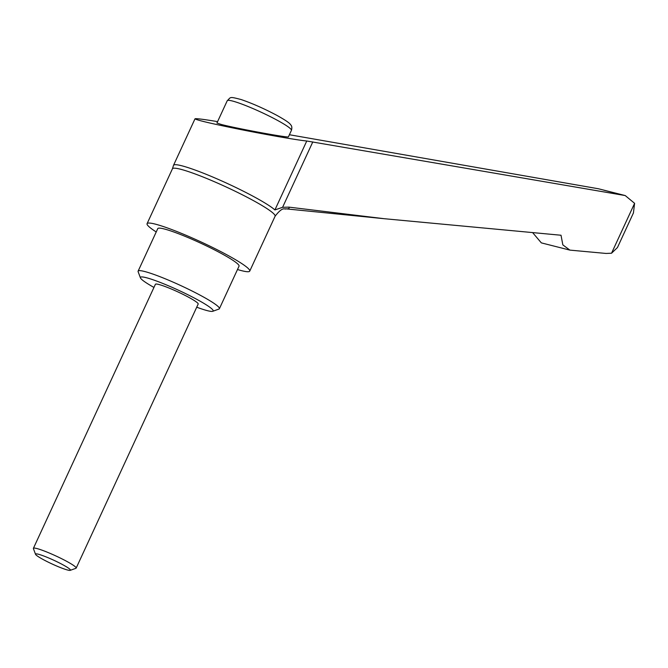 <?xml version="1.0" encoding="UTF-8"?>
<svg xmlns="http://www.w3.org/2000/svg" width="668" height="668" viewBox="0 0 668 668"><rect width="100%" height="100%" fill="white"/><g stroke="black" fill="none" stroke-linecap="round" stroke-linejoin="round"><path stroke-width="1" d="M156.22 231.963A56.546 6.045 24.8 0 1 147.077 223.671A56.546 6.045 24.8 0 1 155.143 224.081A56.546 6.045 24.8 0 1 214.069 248.187A56.546 6.045 24.8 0 1 249.74 271.108A56.546 6.045 24.8 0 1 241.674 270.69A56.546 6.045 24.8 0 1 237.499 269.521M153.949 287.432A40.055 4.284 24.8 0 1 140.447 277.888L138.134 271.717A44.764 4.785 24.8 0 1 138.117 271.141A44.764 4.785 24.8 0 1 144.505 271.467A44.764 4.785 24.8 0 1 191.157 290.555A44.764 4.785 24.8 0 1 219.396 308.7A44.764 4.785 24.8 0 1 218.945 309.059L212.75 311.296A40.055 4.284 24.8 0 1 207.439 310.678A40.055 4.284 24.8 0 1 196.726 307.196M138.117 271.141L157.773 228.615A44.764 4.785 24.8 0 1 164.153 228.94A44.764 4.785 24.8 0 1 210.812 248.02A44.764 4.785 24.8 0 1 239.044 266.165L219.396 308.7M140.447 277.888A40.055 4.284 24.8 0 1 146.142 277.663A40.055 4.284 24.8 0 1 189.737 295.665A40.055 4.284 24.8 0 1 212.75 311.296M35.538 554.306L33.408 548.628A23.564 2.522 24.8 0 1 33.4 548.328A23.564 2.522 24.8 0 1 36.757 548.503A23.564 2.522 24.8 0 1 61.314 558.548A23.564 2.522 24.8 0 1 76.177 568.092A23.564 2.522 24.8 0 1 75.943 568.284L70.24 570.338A19.23 2.054 24.8 0 1 67.693 570.046A19.23 2.054 24.8 0 1 48.555 562.297A19.23 2.054 24.8 0 1 35.538 554.306A19.23 2.054 24.8 0 1 38.268 554.198A19.23 2.054 24.8 0 1 59.193 562.84A19.23 2.054 24.8 0 1 70.24 570.338M33.4 548.328L155.402 284.292A23.564 2.522 24.8 0 1 158.759 284.459A23.564 2.522 24.8 0 1 183.316 294.504A23.564 2.522 24.8 0 1 198.179 304.057L76.177 568.092M611.537 253.222L634.6 203.322L633.431 212.942L617.449 247.544L611.537 253.222L606.076 253.448L569.896 250.116L562.848 244.897L561.02 235.245L384.192 218.703L288.968 207.138L282.597 207.297L274.915 209.927A57.022 6.095 -155.2 0 0 253.247 196.342A57.022 6.095 -155.2 0 0 218.085 179.325A57.022 6.095 -155.2 0 0 173.513 165.322A57.022 6.095 -155.2 0 0 173.463 165.497L172.427 168.812A56.546 6.045 24.8 0 1 180.494 169.221A56.546 6.045 24.8 0 1 251.494 199.565A56.546 6.045 24.8 0 1 275.091 216.24C283.516 205.21 285.236 210.144 285.662 208.817L285.528 208.808M289.394 134.736L598.453 188.768L625.231 195.565L306.762 141.006C297.552 140.121 268.06 135.011 241.056 129.617C212.09 123.772 196.734 120.165 195.006 118.812C195.707 118.319 203.231 119.255 217.593 121.618M221.417 124.507L216.933 123.037L227.245 100.718A35.346 3.783 24.8 0 1 232.289 100.977A35.346 3.783 24.8 0 1 276.669 119.939A35.346 3.783 24.8 0 1 291.415 130.36L288.434 136.815C289.645 138.251 236.99 128.573 221.417 124.507M625.231 195.565L634.6 203.322M532.688 232.681L541.339 242.876L569.896 250.116M274.915 209.927L306.762 141.006M282.597 207.297L312.799 141.917M288.968 207.138A65.848 7.039 24.8 0 1 285.637 208.817M172.427 168.812L147.077 223.671M227.245 100.718C231.053 97.244 228.69 96.284 241.115 99.54C252.112 103.306 263.935 108.525 276.585 115.205C289.002 122.077 290.062 123.897 290.663 124.766C291.908 125.935 292.158 127.797 291.415 130.36M195.006 118.812L173.513 165.322M603.889 190.213L615.804 193.269M285.628 208.817L384.192 218.703M275.091 216.24L249.74 271.108"/></g></svg>
